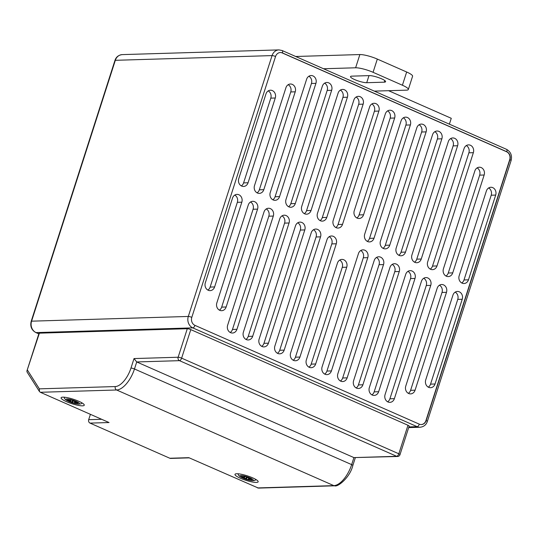 <?xml version="1.0" encoding="UTF-8"?>
<svg xmlns="http://www.w3.org/2000/svg" width="538" height="538" viewBox="0 0 538 538"><rect width="100%" height="100%" fill="white"/><g stroke="black" fill="none" stroke-linecap="round" stroke-linejoin="round"><path stroke-width="0.81" d="M381.489 78.756A9.207 1.769 17.8 0 1 385.598 81.709A9.207 1.769 17.8 0 1 384.273 82.173L366.721 82.704A9.207 1.769 17.8 0 1 356.593 80.37A9.207 1.769 17.8 0 1 350.514 76.611A9.207 1.769 17.8 0 1 351.839 76.147L369.391 75.616A9.207 1.769 17.8 0 1 381.489 78.756M394.381 398.658A5.75 4.963 -91.7 0 1 389.902 402.357A5.75 4.963 -91.7 0 1 388.006 401.98A5.75 4.963 -91.7 0 1 385.08 394.562L421.449 281.287A5.75 4.963 -91.7 0 1 425.928 277.588A5.75 4.963 -91.7 0 1 430.75 285.382L394.381 398.658L389.902 398.793A5.75 4.963 -91.7 0 1 387.642 401.805M378.638 391.725A5.75 4.963 -91.7 0 1 374.159 395.423A5.75 4.963 -91.7 0 1 372.262 395.047A5.75 4.963 -91.7 0 1 369.337 387.629L405.706 274.353A5.75 4.963 -91.7 0 1 410.185 270.654A5.75 4.963 -91.7 0 1 415.006 278.449L378.638 391.725L374.159 391.859A5.75 4.963 -91.7 0 1 371.899 394.872M362.894 384.791A5.75 4.963 -91.7 0 1 358.416 388.49A5.75 4.963 -91.7 0 1 356.519 388.12A5.75 4.963 -91.7 0 1 353.594 380.696L389.963 267.42A5.75 4.963 -91.7 0 1 394.441 263.721A5.75 4.963 -91.7 0 1 399.263 271.515L362.894 384.791L358.416 384.926A5.75 4.963 -91.7 0 1 356.156 387.938M347.151 377.858A5.75 4.963 -91.7 0 1 342.672 381.556A5.75 4.963 -91.7 0 1 340.776 381.186A5.75 4.963 -91.7 0 1 337.851 373.762L374.213 260.486A5.75 4.963 -91.7 0 1 378.691 256.787A5.75 4.963 -91.7 0 1 383.52 264.582L347.151 377.858L342.672 377.992A5.75 4.963 -91.7 0 1 340.413 381.005M331.408 370.924A5.75 4.963 -91.7 0 1 326.929 374.623A5.75 4.963 -91.7 0 1 325.033 374.253A5.75 4.963 -91.7 0 1 322.107 366.829L358.469 253.553A5.75 4.963 -91.7 0 1 362.948 249.854A5.75 4.963 -91.7 0 1 367.777 257.648L331.408 370.924L326.929 371.059A5.75 4.963 -91.7 0 1 324.67 374.071M236.942 329.323A5.75 4.963 -91.7 0 1 232.463 333.029A5.75 4.963 -91.7 0 1 230.567 332.652A5.75 4.963 -91.7 0 1 227.641 325.228L264.01 211.952A5.75 4.963 -91.7 0 1 268.489 208.253A5.75 4.963 -91.7 0 1 273.311 216.054L236.942 329.323L232.47 329.458A5.75 4.963 -91.7 0 1 230.21 332.477M252.692 336.257A5.75 4.963 -91.7 0 1 248.213 339.962A5.75 4.963 -91.7 0 1 246.31 339.586A5.75 4.963 -91.7 0 1 243.384 332.161L279.753 218.885A5.75 4.963 -91.7 0 1 284.232 215.187A5.75 4.963 -91.7 0 1 289.054 222.988L252.692 336.257L248.213 336.391A5.75 4.963 -91.7 0 1 245.953 339.411M268.435 343.19A5.75 4.963 -91.7 0 1 263.956 346.896A5.75 4.963 -91.7 0 1 262.053 346.519A5.75 4.963 -91.7 0 1 259.128 339.095L295.496 225.819A5.75 4.963 -91.7 0 1 299.975 222.12A5.75 4.963 -91.7 0 1 304.804 229.921L268.435 343.19L263.956 343.325A5.75 4.963 -91.7 0 1 261.697 346.337M284.178 350.124A5.75 4.963 -91.7 0 1 279.699 353.829A5.75 4.963 -91.7 0 1 277.796 353.453A5.75 4.963 -91.7 0 1 274.871 346.028L311.24 232.752A5.75 4.963 -91.7 0 1 315.719 229.054A5.75 4.963 -91.7 0 1 320.547 236.848L284.178 350.124L279.699 350.258A5.75 4.963 -91.7 0 1 277.44 353.271M299.922 357.057A5.75 4.963 -91.7 0 1 295.443 360.763A5.75 4.963 -91.7 0 1 293.54 360.386A5.75 4.963 -91.7 0 1 290.614 352.962L326.983 239.686A5.75 4.963 -91.7 0 1 331.462 235.987A5.75 4.963 -91.7 0 1 336.29 243.781L299.922 357.057L295.443 357.192A5.75 4.963 -91.7 0 1 293.183 360.204M315.665 363.991A5.75 4.963 -91.7 0 1 311.186 367.689A5.75 4.963 -91.7 0 1 309.289 367.32A5.75 4.963 -91.7 0 1 306.357 359.895L337.434 263.109A5.75 4.963 -91.7 0 1 341.912 259.41A5.75 4.963 -91.7 0 1 343.809 259.787A5.75 4.963 -91.7 0 1 346.734 267.204L315.665 363.991L311.186 364.125A5.75 4.963 -91.7 0 1 308.926 367.138M495.686 195.072A5.75 4.963 -91.7 0 0 492.761 187.648A5.75 4.963 -91.7 0 0 490.864 187.271A5.75 4.963 -91.7 0 0 486.386 190.977L459.17 275.725A5.75 4.963 88.3 0 0 462.102 283.143A5.75 4.963 88.3 0 0 463.998 283.519A5.75 4.963 88.3 0 0 468.477 279.821L495.686 195.072L491.207 195.207A5.75 4.963 88.3 0 0 488.639 187.957M461.738 282.968A5.75 4.963 88.3 0 0 463.998 279.955L491.207 195.207M484.153 175.011A5.75 4.963 -91.7 0 0 481.228 167.594A5.75 4.963 -91.7 0 0 479.331 167.217A5.75 4.963 -91.7 0 0 474.852 170.916L443.426 268.792A5.75 4.963 88.3 0 0 446.358 276.209A5.75 4.963 88.3 0 0 448.255 276.586A5.75 4.963 88.3 0 0 452.734 272.887L484.153 175.011L479.674 175.146A5.75 4.963 88.3 0 0 477.112 167.903M445.995 276.034A5.75 4.963 88.3 0 0 448.255 273.022L479.674 175.146M430.608 269.276A5.75 4.963 88.3 0 0 432.512 269.652A5.75 4.963 88.3 0 0 436.99 265.954L473.359 152.678A5.75 4.963 88.3 0 0 468.531 144.883A5.75 4.963 88.3 0 0 464.052 148.582L427.683 261.858A5.75 4.963 88.3 0 0 430.608 269.276M430.252 269.101A5.75 4.963 88.3 0 0 432.512 266.088L468.88 152.812A5.75 4.963 88.3 0 0 466.311 145.569M414.865 262.342A5.75 4.963 88.3 0 0 416.768 262.719A5.75 4.963 88.3 0 0 421.247 259.02L457.616 145.744A5.75 4.963 88.3 0 0 452.788 137.95A5.75 4.963 88.3 0 0 448.309 141.649L411.94 254.925A5.75 4.963 88.3 0 0 414.865 262.342M414.509 262.167A5.75 4.963 88.3 0 0 416.768 259.155L453.137 145.879A5.75 4.963 88.3 0 0 450.568 138.636M399.122 255.416A5.75 4.963 88.3 0 0 401.025 255.785A5.75 4.963 88.3 0 0 405.504 252.087L441.866 138.811A5.75 4.963 88.3 0 0 437.044 131.016A5.75 4.963 88.3 0 0 432.565 134.715L396.197 247.991A5.75 4.963 88.3 0 0 399.122 255.416M398.766 255.234A5.75 4.963 88.3 0 0 401.025 252.221L437.394 138.945A5.75 4.963 88.3 0 0 434.825 131.702M383.379 248.482A5.75 4.963 88.3 0 0 385.282 248.852A5.75 4.963 88.3 0 0 389.754 245.153L426.123 131.877A5.75 4.963 88.3 0 0 421.301 124.083A5.75 4.963 88.3 0 0 416.822 127.782L380.453 241.058A5.75 4.963 88.3 0 0 383.379 248.482M383.022 248.3A5.75 4.963 88.3 0 0 385.282 245.288L421.651 132.012A5.75 4.963 88.3 0 0 419.082 124.769M367.636 241.549A5.75 4.963 88.3 0 0 369.532 241.918A5.75 4.963 88.3 0 0 374.011 238.22L410.38 124.944A5.75 4.963 88.3 0 0 405.558 117.149A5.75 4.963 88.3 0 0 401.079 120.848L364.71 234.124A5.75 4.963 88.3 0 0 367.636 241.549M367.279 241.367A5.75 4.963 88.3 0 0 369.539 238.354L405.901 125.078A5.75 4.963 88.3 0 0 403.339 117.835M275.274 98.003A5.75 4.963 -91.7 0 0 272.349 90.586A5.75 4.963 -91.7 0 0 270.453 90.209A5.75 4.963 -91.7 0 0 265.974 93.908L238.764 178.656A5.75 4.963 88.3 0 0 241.69 186.081A5.75 4.963 88.3 0 0 243.586 186.457A5.75 4.963 88.3 0 0 248.065 182.759L275.274 98.003L270.796 98.138A5.75 4.963 88.3 0 0 268.227 90.895M241.327 185.906A5.75 4.963 88.3 0 0 243.586 182.893L270.796 98.138M295.234 91.816A5.75 4.963 -91.7 0 0 292.302 84.392A5.75 4.963 -91.7 0 0 290.406 84.015A5.75 4.963 -91.7 0 0 285.927 87.721L254.508 185.59A5.75 4.963 88.3 0 0 257.433 193.014A5.75 4.963 88.3 0 0 259.329 193.391A5.75 4.963 88.3 0 0 263.808 189.685L295.234 91.816L290.755 91.951A5.75 4.963 88.3 0 0 288.186 84.708M257.07 192.839A5.75 4.963 88.3 0 0 259.329 189.82L290.755 91.951M273.176 199.948A5.75 4.963 88.3 0 0 275.073 200.324A5.75 4.963 88.3 0 0 279.552 196.619L315.92 83.35A5.75 4.963 88.3 0 0 311.099 75.549A5.75 4.963 88.3 0 0 306.62 79.247L270.251 192.523A5.75 4.963 88.3 0 0 273.176 199.948M272.813 199.773A5.75 4.963 88.3 0 0 275.073 196.753L311.441 83.484A5.75 4.963 88.3 0 0 308.873 76.235M288.919 206.881A5.75 4.963 88.3 0 0 290.816 207.258A5.75 4.963 88.3 0 0 295.295 203.552L331.664 90.283A5.75 4.963 88.3 0 0 326.842 82.482A5.75 4.963 88.3 0 0 322.363 86.181L285.994 199.457A5.75 4.963 88.3 0 0 288.919 206.881M288.556 206.706A5.75 4.963 88.3 0 0 290.816 203.687L327.185 90.418A5.75 4.963 88.3 0 0 324.616 83.168M304.663 213.815A5.75 4.963 88.3 0 0 306.559 214.191A5.75 4.963 88.3 0 0 311.038 210.486L347.407 97.217A5.75 4.963 88.3 0 0 342.585 89.416A5.75 4.963 88.3 0 0 338.106 93.114L301.737 206.39A5.75 4.963 88.3 0 0 304.663 213.815M304.3 213.64A5.75 4.963 88.3 0 0 306.559 210.62L342.928 97.351A5.75 4.963 88.3 0 0 340.359 90.102M320.406 220.748A5.75 4.963 88.3 0 0 322.302 221.125A5.75 4.963 88.3 0 0 326.781 217.419L363.15 104.15A5.75 4.963 88.3 0 0 358.328 96.349A5.75 4.963 88.3 0 0 353.849 100.048L317.481 213.324A5.75 4.963 88.3 0 0 320.406 220.748M320.049 220.567A5.75 4.963 88.3 0 0 322.302 217.554L358.671 104.285A5.75 4.963 88.3 0 0 356.109 97.035M336.149 227.682A5.75 4.963 88.3 0 0 338.046 228.058A5.75 4.963 88.3 0 0 342.524 224.353L378.893 111.077A5.75 4.963 88.3 0 0 374.071 103.283A5.75 4.963 88.3 0 0 369.593 106.981L333.224 220.257A5.75 4.963 88.3 0 0 336.149 227.682M335.793 227.5A5.75 4.963 88.3 0 0 338.046 224.487L374.414 111.218A5.75 4.963 88.3 0 0 371.852 103.968M248.637 478.981L249.04 479.809L246.438 479.136L244.353 477.791L241.952 477.172L241.333 476.426L244.703 477.105L244.111 476.338L246.713 477.011L248.798 478.356L251.192 478.975L251.811 479.721L248.637 478.981M256.411 482.404A12.166 2.34 17.8 0 1 243.028 479.318A12.166 2.34 17.8 0 1 234.992 474.355A12.166 2.34 17.8 0 1 236.733 473.743A12.166 2.34 17.8 0 1 250.123 476.829A12.166 2.34 17.8 0 1 258.159 481.792A12.166 2.34 17.8 0 1 256.411 482.404M70.787 400.44L67.445 399.842L68.03 400.575L70.417 401.193L72.469 402.538L75.105 403.224L74.533 402.471L77.916 403.15L77.324 402.417L73.424 401.126L72.886 400.447L70.249 399.761L70.787 400.44L71.009 399.963M62.838 397.158A12.166 2.34 -162.2 0 0 61.09 397.777A12.166 2.34 -162.2 0 0 69.133 402.74A12.166 2.34 -162.2 0 0 82.516 405.827A12.166 2.34 -162.2 0 0 84.264 405.215A12.166 2.34 -162.2 0 0 76.221 400.245A12.166 2.34 -162.2 0 0 62.838 397.158M346.734 267.204L342.262 267.339L311.186 364.125M342.262 267.339A5.75 4.963 88.3 0 0 339.693 260.096M216.841 302.894L248.267 205.025A5.75 4.963 -91.7 0 1 252.746 201.32A5.75 4.963 -91.7 0 1 257.567 209.121L226.148 306.99A5.75 4.963 -91.7 0 1 221.669 310.695A5.75 4.963 -91.7 0 1 219.766 310.318A5.75 4.963 -91.7 0 1 216.841 302.894M250.526 202.006A5.75 4.963 -91.7 0 1 253.089 209.255L221.669 307.124L226.148 306.99M219.41 310.137A5.75 4.963 88.3 0 0 221.669 307.124M205.314 282.84L232.524 198.092A5.75 4.963 -91.7 0 1 237.002 194.386A5.75 4.963 -91.7 0 1 241.824 202.187L214.615 286.936A5.75 4.963 -91.7 0 1 210.136 290.634A5.75 4.963 -91.7 0 1 208.24 290.258A5.75 4.963 -91.7 0 1 205.314 282.84M234.783 195.072A5.75 4.963 -91.7 0 1 237.345 202.322L210.136 287.07L214.615 286.936M207.876 290.083A5.75 4.963 88.3 0 0 210.136 287.07M446.493 292.316L415.074 390.191A5.75 4.963 -91.7 0 1 410.595 393.89A5.75 4.963 -91.7 0 1 408.692 393.513A5.75 4.963 -91.7 0 1 405.766 386.089L437.192 288.22A5.75 4.963 -91.7 0 1 441.671 284.521A5.75 4.963 -91.7 0 1 446.493 292.316L442.014 292.45L410.595 390.326L415.074 390.191M462.236 299.249L435.027 383.998A5.75 4.963 -91.7 0 1 430.548 387.696A5.75 4.963 -91.7 0 1 428.651 387.326A5.75 4.963 -91.7 0 1 425.726 379.902L452.935 295.154A5.75 4.963 -91.7 0 1 457.414 291.448A5.75 4.963 -91.7 0 1 462.236 299.249L457.757 299.384L430.548 384.132L435.027 383.998M363.567 214.796A5.75 4.963 -91.7 0 1 359.088 218.495A5.75 4.963 -91.7 0 1 357.185 218.125A5.75 4.963 -91.7 0 1 354.26 210.701L385.336 113.915A5.75 4.963 88.3 0 1 389.815 110.216A5.75 4.963 88.3 0 1 394.636 118.01L363.567 214.796L359.088 214.931L390.158 118.145A5.75 4.963 88.3 0 0 387.595 110.902M421.227 424.556A6.194 5.34 88.3 0 0 425.941 420.575L509.694 159.712A6.194 5.34 88.3 0 0 506.54 151.723L282.194 52.926A6.194 5.34 88.3 0 0 280.258 52.516M189.262 457.858L170.707 458.416A2.656 2.286 -91.7 0 1 169.833 458.248L90.041 423.11L109.046 422.538L40.343 392.283L39.435 391.496L39.355 388.846L115.287 386.56A19.469 9.119 -66.2 0 0 130.976 368.073L134.029 358.564L178.139 357.239L187.298 328.711A2.656 0.511 17.8 0 1 190.788 329.619L407.979 425.262A2.656 0.511 17.8 0 1 409.162 426.116L400.003 454.644A2.656 0.511 -162.2 0 0 398.819 453.79L407.979 425.262M169.833 458.248L188.838 457.677L258.435 488.1L334.703 485.807C337.642 487.327 350.023 477.509 352.841 465.478A2.656 0.511 17.8 0 0 351.657 464.624L353.917 457.596L397.555 456.486A2.656 2.656 0 0 0 400.003 454.644M39.382 333.163L26.9 370.998L39.005 333.298A2.656 0.511 17.8 0 1 39.382 333.163L187.298 328.711M90.041 423.11A2.656 2.286 -91.7 0 1 88.689 419.68L101.675 419.29M90.411 414.327L88.689 419.68M257.534 487.926L333.829 485.632A22.125 10.357 -66.2 0 0 351.657 464.624L134.466 368.981L136.726 361.953L353.917 457.596L396.681 456.311L179.49 360.662L136.726 361.953L134.029 358.564M419.297 424.152A6.194 5.34 88.3 0 0 421.341 424.556A6.194 5.34 88.3 0 0 426.163 420.568L509.916 159.705A6.194 5.34 88.3 0 0 506.762 151.716L282.416 52.919A6.194 5.34 88.3 0 0 280.372 52.516A6.194 5.34 88.3 0 0 275.55 56.497L191.797 317.359A6.194 5.34 88.3 0 0 194.944 325.356L419.297 424.152A2.656 1.244 -66.2 0 1 417.152 426.674L192.806 327.877L36.073 332.592L38.837 333.809M26.9 370.998L27.021 371.94L39.435 391.496M68.245 400.05L68.03 400.575M73.181 400.817L72.469 402.538M242.174 476.641L241.952 477.172M247.117 477.495L246.438 479.136M356.829 217.944A5.75 4.963 88.3 0 0 359.088 214.931M329.243 236.673A5.75 4.963 -91.7 0 1 331.811 243.916L295.443 357.192M313.499 229.739A5.75 4.963 -91.7 0 1 316.068 236.989L279.699 350.258M297.756 222.806A5.75 4.963 -91.7 0 1 300.325 230.056L263.956 343.325M282.013 215.873A5.75 4.963 -91.7 0 1 284.582 223.122L248.213 336.391M266.27 208.939A5.75 4.963 -91.7 0 1 268.832 216.189L232.47 329.458M360.729 250.54A5.75 4.963 -91.7 0 1 363.298 257.783L326.929 371.059M376.472 257.473A5.75 4.963 -91.7 0 1 379.041 264.716L342.672 377.992M392.215 264.407A5.75 4.963 -91.7 0 1 394.784 271.65L358.416 384.926M407.959 271.34A5.75 4.963 -91.7 0 1 410.528 278.583L374.159 391.859M423.702 278.274A5.75 4.963 -91.7 0 1 426.271 285.517L389.902 398.793M439.452 285.207A5.75 4.963 -91.7 0 1 442.014 292.45M408.335 393.339A5.75 4.963 88.3 0 0 410.595 390.326M455.195 292.141A5.75 4.963 -91.7 0 1 457.757 299.384M428.288 387.145A5.75 4.963 88.3 0 0 430.548 384.132M295.678 56.49L359.868 54.553A13.275 2.555 17.8 0 1 377.32 59.079L373.069 72.307L402.411 85.233L406.661 72.005A13.275 2.555 17.8 0 1 412.579 76.261L408.335 89.49A13.275 2.555 -162.2 0 0 402.411 85.233M373.069 72.307A13.275 2.555 -162.2 0 0 355.618 67.788L359.868 54.553M323.526 68.75L355.618 67.788M408.335 89.49A13.275 2.555 -162.2 0 1 406.425 90.162L374.334 91.124M377.32 59.079L406.661 72.005M388.591 90.7L451.268 118.299L449.385 124.177M384.273 82.173L384.791 80.566M463.998 279.955L468.477 279.821M448.255 273.022L452.734 272.887M432.512 266.088L436.99 265.954M416.768 259.155L421.247 259.02M401.025 252.221L405.504 252.087M385.282 245.288L389.754 245.153M369.539 238.354L374.011 238.22M243.586 182.893L248.065 182.759M259.329 189.82L263.808 189.685M275.073 196.753L279.552 196.619M290.816 203.687L295.295 203.552M306.559 210.62L311.038 210.486M322.302 217.554L326.781 217.419M338.046 224.487L342.524 224.353M242.994 478.181A7.081 1.365 -162.2 0 0 252.302 480.595A7.081 1.365 -162.2 0 0 250.157 477.966A7.081 1.365 -162.2 0 0 240.849 475.552A7.081 1.365 -162.2 0 0 242.994 478.181M69.093 401.604A7.081 1.365 -162.2 0 0 78.4 404.018A7.081 1.365 -162.2 0 0 76.261 401.388A7.081 1.365 -162.2 0 0 66.954 398.974A7.081 1.365 -162.2 0 0 69.093 401.604M253.089 209.255L257.567 209.121M237.345 202.322L241.824 202.187M334.703 485.807A2.656 2.286 88.3 0 1 333.829 485.632L116.632 389.989L40.343 392.283M27.499 370.178L39.355 388.846M275.55 56.497A2.656 0.511 17.8 0 0 272.06 55.596L115.327 60.31L31.574 321.173L188.307 316.452L272.06 55.596A8.85 7.633 -91.7 0 1 278.946 49.9L122.213 54.614A8.85 7.633 88.3 0 0 115.327 60.31A2.656 0.511 -162.2 0 0 114.944 60.444C116.06 57.021 118.481 55.084 122.213 54.614M408.907 426.916L417.152 426.674A8.85 7.633 -91.7 0 0 420.077 427.246L408.692 427.589M35.797 332.538C31.54 330.117 30 326.371 31.191 321.307A2.656 0.511 -162.2 0 1 31.574 321.173A8.85 7.633 88.3 0 0 36.073 332.592A2.656 1.244 -66.2 0 1 35.797 332.538L38.817 333.869M194.944 325.356A2.656 1.244 -66.2 0 1 192.806 327.877A8.85 7.633 -91.7 0 1 188.307 316.452A2.656 0.511 17.8 0 1 191.797 317.359M190.788 329.619L181.629 358.147L398.819 453.79A2.656 1.244 -66.2 0 1 396.681 456.311A2.656 2.286 88.3 0 0 397.555 456.486M130.976 368.073A2.656 0.511 -162.2 0 1 134.466 368.981A22.125 10.357 113.8 0 1 116.632 389.989A2.656 2.286 -91.7 0 1 115.287 386.56M425.941 420.575L426.163 420.568A2.656 0.511 17.8 0 1 427.347 421.422L511.1 160.559C512.29 155.495 510.75 151.75 506.493 149.322L282.141 50.525L278.946 49.9M509.694 159.712L509.916 159.705A2.656 0.511 17.8 0 1 511.1 160.559M506.54 151.723L506.762 151.716A2.656 1.244 -66.2 0 0 506.493 149.322M282.194 52.926L282.416 52.919A2.656 1.244 -66.2 0 0 282.141 50.525M181.629 358.147A2.656 0.511 -162.2 0 0 178.139 357.239A2.656 2.286 -91.7 0 0 179.49 360.662A2.656 1.244 -66.2 0 0 181.629 358.147M72.61 400.38L71.931 401.866M70.586 400.588L70.417 401.193M75.676 401.987L75.522 402.525M246.559 476.971L245.873 478.464M244.528 477.166L244.353 477.791M244.891 476.54L244.669 477.011M249.571 478.551L249.417 479.102M390.158 118.145L394.636 118.01M374.414 111.218L378.893 111.077M358.671 104.285L363.15 104.15M342.928 97.351L347.407 97.217M327.185 90.418L331.664 90.283M311.441 83.484L315.92 83.35M405.901 125.078L410.38 124.944M421.651 132.012L426.123 131.877M437.394 138.945L441.866 138.811M453.137 145.879L457.616 145.744M468.88 152.812L473.359 152.678M331.811 243.916L336.29 243.781M316.068 236.989L320.547 236.848M300.325 230.056L304.804 229.921M284.582 223.122L289.054 222.988M268.832 216.189L273.311 216.054M363.298 257.783L367.777 257.648M379.041 264.716L383.52 264.582M394.784 271.65L399.263 271.515M410.528 278.583L415.006 278.449M426.271 285.517L430.75 285.382M366.721 82.704L368.994 75.629M248.442 479.049L248.583 478.295M237.971 473.776L238.563 475.336L240.419 476.95L246.182 479.432L252.228 480.743L254.682 480.515L256.068 479.587M70.814 400.528L71.07 399.976M64.076 397.199L64.668 398.759L66.524 400.373L72.287 402.848L78.333 404.166L80.781 403.937L82.173 403.002M31.191 321.307L114.944 60.444M420.077 427.246C423.789 426.795 426.21 424.852 427.347 421.422M355.322 457.757L352.841 465.478M74.533 402.471L74.674 401.718M244.703 477.105L244.958 476.554"/></g></svg>
